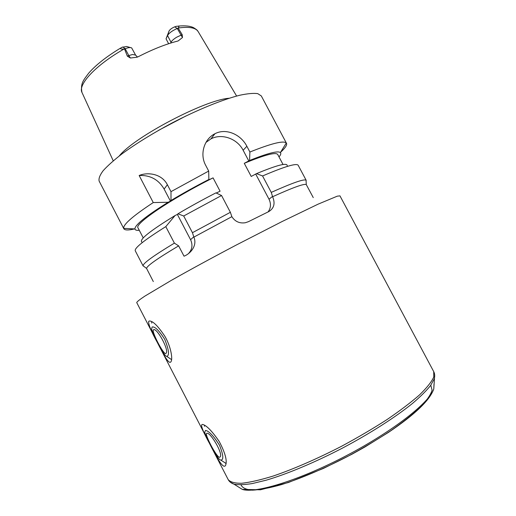 <?xml version="1.0" encoding="UTF-8"?>
<svg xmlns="http://www.w3.org/2000/svg" width="516" height="516" viewBox="0 0 516 516"><rect width="100%" height="100%" fill="white"/><g stroke="black" fill="none" stroke-linecap="round" stroke-linejoin="round"><path stroke-width="0.77" d="M219.435 457.299C216.352 456.828 205.484 435.917 206.374 433.588L206.987 433.214C210.625 432.569 223.086 453.416 220.261 456.866L219.435 457.299M220.88 460.098C223.847 459.866 223.376 454.88 219.455 445.153C213.54 435.878 208.903 430.97 205.542 430.421L204.665 432.305C206.123 437.458 217.371 459.898 220.758 460.072L220.88 460.098M204.413 425.152L204.542 426.306M224.673 462.549L226.111 463.632M209.444 443.321C204.213 433.801 201.569 427.706 201.498 425.036L202.44 424.416C206.271 425.126 211.863 430.815 219.223 441.483C225.24 452.867 227.369 460.82 225.602 465.335C223.26 469.882 216.152 456.596 209.444 443.321M157.354 342.501C151.446 331.878 148.537 324.912 148.614 321.61L149.034 321.087C152.375 320.391 157.709 325.551 165.043 336.574C170.886 346.752 172.834 358.691 171.08 361.542C169.145 365.399 163.546 354.634 157.354 342.501M165.804 353.537C163.578 354.847 152.097 332.73 153.246 330.092L153.523 329.769C156.548 327.247 169.164 349.584 166.197 353.15L165.804 353.537M167.229 356.298C169.512 354.763 168.668 349.093 164.701 339.289C158.967 330.35 154.768 326.254 152.097 327.015L151.633 329.15C152.949 334.671 163.83 356.208 166.616 356.298L167.229 356.298M151.633 321.52L151.743 323.093M177.381 214.43L177.943 213.811L183.709 215.991L192.442 232.69L193.868 237.108C197.634 245.758 190.12 253.949 184.025 256.194L178.639 245.868L174.395 243.133L165.797 226.627L175.059 215.533L177.381 214.43L190.572 239.688C192.939 244.919 192.229 249.57 188.443 253.627M170.461 201.169L168.132 202.259L153.258 202.569L139.159 175.511C150.182 175.008 158.509 179.523 164.133 189.069L170.461 201.169L170.996 200.511L170.99 191.649L167.371 184.722C161.54 173.318 147.112 172.022 139.159 175.511M168.132 202.259C145.905 216.159 134.831 225.053 134.915 228.936C135.102 230.091 136.553 230.542 139.275 230.284M216.236 193.036L220.087 191.21L213.069 177.872C170.37 199.24 133.902 224.189 138.024 227.885L143.235 237.915M213.069 177.872L208.283 180.103L208.857 179.471C195.274 186.463 182.651 193.474 170.996 200.511M153.258 202.569C132.896 215.991 123.04 224.589 123.692 228.362L123.827 228.723C124.801 230.31 128.381 230.375 134.56 228.917M178.639 245.868C157.432 258.497 146.744 266.024 146.57 268.436L153.316 281.568M313.257 197.602L306.278 184.593C304.356 183.406 293.14 187.45 272.616 196.725C275.376 203.336 274.106 208.283 268.817 211.566L248.428 221.674L245.371 222.731C239.566 223.621 235.064 221.596 231.858 216.675L193.868 237.108M174.395 243.133C153.536 255.723 143.1 263.263 143.074 265.759L143.919 266.404M231.858 216.675L230.375 212.295L192.442 232.69M230.375 212.295L221.558 195.512L183.709 215.991M165.797 226.627C144.351 240.063 134.179 248.131 135.282 250.828L143.138 265.985M221.558 195.512L215.901 192.881C202.311 199.892 189.656 206.871 177.943 213.811M175.059 215.533C149.898 230.981 138.836 239.817 141.874 242.043M280.562 152.259L280.956 151.904C285.387 147.828 287.238 144.964 286.503 143.319L286.283 143.003C283.652 140.384 271.526 143.39 249.899 152.02L249.563 160.495L244.274 163.32L251.208 176.453L256.51 173.628L262.573 175.962L271.261 192.391L272.616 196.725M279.014 156.922C280.775 154.826 281.226 153.375 280.382 152.562C277.943 150.588 267.669 153.233 249.563 160.495M283.045 164.514L277.75 154.529C275.989 151.898 264.831 154.826 244.274 163.32M306.111 181.251L306.059 180.187C304.079 178.82 292.475 182.89 271.261 192.391M306.207 180.374L298.19 165.294C296.668 162.914 284.793 166.468 262.573 175.962M287.219 165.739C287.386 162.43 277.15 165.062 256.51 173.628M208.857 179.471L208.696 171.06L205.613 165.197C199.537 154.045 204.233 138.952 214.94 133.734C226.021 127.794 240.914 134.47 246.867 146.28L249.899 152.02M248.899 161.166L243.139 150.266C237.296 138.643 221.77 133.07 210.921 138.888L205.987 142.39M268.075 211.928C270.894 208.064 271.203 203.826 269.01 199.208L255.82 174.26M168.629 43.725L166.055 38.835L169.093 30.941C169.97 29.477 171.796 28.128 174.569 26.903L176.291 26.322C178.994 25.987 179.594 26.555 178.097 28.038L182.193 34.643L176.782 37.158C173.776 38.984 171.867 40.667 171.048 42.209L170.641 43.073M122.814 46.937L125.182 48.71L128.787 55.58L132.586 54.496L135.585 55.096L131.67 47.923C130.516 47.266 128.355 47.53 125.182 48.71L124.072 49.007C120.434 49.343 119.68 48.794 121.795 47.369L126.581 46.485L130.438 47.575M127.342 56.147L130.413 58.011L128.787 55.58L127.342 56.147L124.53 48.962M229.123 98.253C205.142 99.762 134.173 137.024 119.319 155.903M130.413 58.011L137.069 57.212L138.623 56.534C152.929 49.194 166.094 44.008 178.097 40.97L182.477 37.526L182.193 34.643M177.897 28.245L177.278 28.483C172.35 30.605 169.106 32.959 167.539 35.552L166.055 38.835M286.503 143.319L261.315 95.95L257.761 93.635C253.601 93.041 247.596 93.577 239.746 95.247C222.654 99.536 197.512 109.74 172.06 122.963C152.71 133.328 136.063 143.596 122.124 153.768C113.907 160.141 107.573 165.797 103.123 170.738C99.84 175.169 98.511 178.62 99.143 181.097L123.827 228.723M208.696 171.06L170.99 191.649M433.73 371.649L433.756 377.08C431.55 381.879 426.822 387.806 419.579 394.856C410.897 402.461 400.042 410.697 387.019 419.566C372.984 428.596 357.891 437.465 341.74 446.166C317.295 458.788 293.211 469.244 273.041 476.087C260.445 479.957 250.002 482.357 241.701 483.266C234.793 483.344 230.284 482.112 228.169 479.57L136.721 302.563C137.043 301.66 139.759 299.512 144.873 296.113L171.338 280.362C189.436 270.107 212.141 257.742 236.173 245.087L282.258 221.454L318.166 204.13L337.283 196.17L339.96 195.861L433.73 371.649C434.833 373.765 434.994 376.216 434.214 379.008L430.544 385.568C426.39 390.76 420.417 396.675 412.626 403.318C395.637 417.076 370.34 433.324 342.695 447.978C314.934 462.413 287.199 474.01 266.224 480.183L252.266 483.563C244.423 484.795 238.321 484.995 233.954 484.143L230.491 482.325M190.572 239.688L193.777 236.805M164.133 189.069L167.371 184.722M243.139 150.266L246.867 146.28M269.01 199.208L272.532 196.435M434.685 375.126L433.788 388.883C430.112 401.958 393.643 430.892 346.655 455.525C299.699 480.215 255.175 493.806 242.327 489.4L238.166 486.788M434.001 383.975L433.788 388.883C430.028 400.055 414.935 414.548 388.509 432.356L364.754 447.082L351.931 454.235L323.487 468.399L288.405 482.512L260.47 489.8L242.327 489.4L233.954 484.143C231.213 483.202 229.285 481.673 228.169 479.57M430.796 385.226L432.092 390.186C430.763 394.675 426.913 400.306 420.534 407.079C412.697 414.413 402.648 422.378 390.399 430.97C377.106 439.722 362.722 448.281 347.242 456.641C323.784 468.734 300.667 478.526 281.517 484.608C269.616 487.955 259.877 489.807 252.318 490.161C246.151 489.678 242.385 487.917 241.017 484.866M178.259 26.084C185.25 25.465 190.404 26.026 193.713 27.761C198.512 30.779 197.305 30.728 198.228 31.721C195.88 27.683 189.166 26.458 178.097 28.038M124.072 49.007C95.376 65.28 77.439 84.966 82.089 92.693L113.236 160.824M169.093 30.941L167.539 35.552L171.344 42.86M174.724 26.845L177.278 28.483L182.477 37.526M185.889 115.99L158.464 130.387M207.006 433.214L206.374 433.588M220.758 460.072L226.131 463.478M153.974 329.705L153.246 330.085M166.616 356.304L171.615 359.652M134.915 228.936L123.692 228.362M146.57 268.436L143.074 265.759M280.382 152.562L286.283 143.003M306.278 184.593L306.059 180.187M210.921 138.888L214.933 133.741M198.228 31.721L236.618 96.047M81.902 92.261C80.49 83.321 83.134 80.593 88.791 73.059C95.911 64.906 106.496 56.586 120.544 48.104M135.585 55.096L137.462 57.063"/></g></svg>
